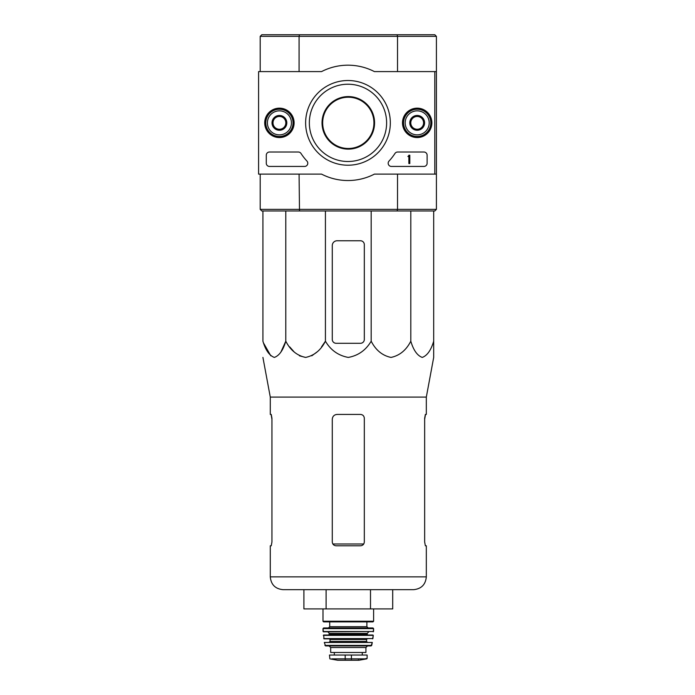 <?xml version="1.0" encoding="UTF-8"?>
<svg xmlns="http://www.w3.org/2000/svg" width="695" height="695" viewBox="0 0 695 695"><rect width="100%" height="100%" fill="white"/><g stroke="black" fill="none" stroke-linecap="round" stroke-linejoin="round"><path stroke-width="1.04" d="M321.559 174.124L258.592 174.124L258.592 71.594L321.559 71.594A57.676 57.676 0 0 1 374.405 71.594L434.809 71.594L434.809 174.124L374.405 174.124A57.676 57.676 0 0 1 321.559 174.124M264.717 122.859A14.699 14.699 0 0 1 286.766 110.131A14.699 14.699 0 0 1 286.766 135.586A14.699 14.699 0 0 1 264.717 122.859M402.492 122.859A14.699 14.699 0 0 1 424.532 110.131A14.699 14.699 0 0 1 424.532 135.586A14.699 14.699 0 0 1 402.492 122.859M305.626 122.859A42.36 42.36 0 0 1 369.158 86.18A42.36 42.36 0 0 1 369.158 159.546A42.36 42.36 0 0 1 305.626 122.859M423.915 152.014A3.206 3.206 0 0 1 427.121 155.22L427.121 163.229A3.206 3.206 0 0 1 423.915 166.435L391.381 166.435A3.206 3.206 0 0 1 389.035 161.049A56.069 56.069 0 0 0 394.96 153.473A3.206 3.206 0 0 1 397.644 152.014L423.915 152.014M298.32 152.014A3.206 3.206 0 0 1 301.005 153.473A56.069 56.069 0 0 0 306.929 161.049A3.206 3.206 0 0 1 304.584 166.435L269.486 166.435A3.206 3.206 0 0 1 266.281 163.229L266.281 155.22A3.206 3.206 0 0 1 269.486 152.014L298.32 152.014M264.995 122.859A14.421 14.421 0 0 1 286.627 110.375A14.421 14.421 0 0 1 286.627 135.343A14.421 14.421 0 0 1 264.995 122.859M402.77 122.859A14.421 14.421 0 0 1 424.393 110.375A14.421 14.421 0 0 1 424.393 135.343A14.421 14.421 0 0 1 402.77 122.859M309.344 122.859A38.633 38.633 0 0 1 367.299 89.403A38.633 38.633 0 0 1 367.299 156.323A38.633 38.633 0 0 1 309.344 122.859M408.86 155.22L409.815 155.22L409.815 163.551L408.86 163.551L408.86 156.471L407.895 156.505L408.373 156.019A0.478 0.478 0 0 0 408.86 155.541L408.86 155.22M410.78 119.158L417.191 115.457L423.594 119.158L423.594 126.56L417.191 130.26L410.78 126.56L410.78 119.158A7.402 7.402 0 0 1 423.594 119.158A7.402 7.402 0 0 1 417.191 130.26A7.402 7.402 0 0 1 410.78 119.158L410.78 126.56L417.191 130.26L423.594 126.56L423.594 119.158L420.388 117.307A6.411 6.411 0 0 1 420.388 128.41A6.411 6.411 0 0 1 410.78 122.859A6.411 6.411 0 0 1 413.985 117.307L410.78 119.158M417.191 134.873A12.015 12.015 0 0 1 406.784 116.856A12.015 12.015 0 0 1 427.59 116.856A12.015 12.015 0 0 1 417.191 134.873M417.191 136.481A13.613 13.613 0 0 1 405.394 116.048A13.613 13.613 0 0 1 428.98 116.048A13.613 13.613 0 0 1 417.191 136.481M413.985 117.307A6.411 6.411 0 0 1 420.388 117.307L417.191 115.457L413.985 117.307M273.005 119.158L279.416 115.457L285.819 119.158L285.819 126.56L279.416 130.26L273.005 126.56L273.005 119.158A7.402 7.402 0 0 1 285.819 119.158A7.402 7.402 0 0 1 279.416 130.26A7.402 7.402 0 0 1 273.005 119.158L273.005 126.56L279.416 130.26L285.819 126.56L285.819 119.158L282.622 117.307A6.411 6.411 0 0 1 282.622 128.41A6.411 6.411 0 0 1 273.005 122.859A6.411 6.411 0 0 1 276.21 117.307L273.005 119.158M279.416 134.873A12.015 12.015 0 0 1 269.008 116.856A12.015 12.015 0 0 1 289.824 116.856A12.015 12.015 0 0 1 279.416 134.873M279.416 136.481A13.613 13.613 0 0 1 267.618 116.048A13.613 13.613 0 0 1 291.205 116.048A13.613 13.613 0 0 1 279.416 136.481M276.21 117.307A6.411 6.411 0 0 1 282.622 117.307L279.416 115.457L276.21 117.307M262.918 210.967L262.918 341.202C265.577 350.211 269.391 355.614 274.36 357.421C279.329 355.605 283.143 350.193 285.793 341.202C290.397 350.211 297.008 355.614 305.609 357.421C314.227 355.605 320.829 350.193 325.425 341.202C330.707 350.176 338.326 355.579 348.291 357.421C358.229 355.614 365.857 350.211 371.182 341.202C375.786 350.211 382.389 355.614 390.998 357.421C399.608 355.605 406.21 350.193 410.806 341.202C413.464 350.211 417.278 355.614 422.247 357.421C427.225 355.605 431.039 350.193 433.689 341.202L433.689 357.421L426.322 397.097L270.286 397.097L270.286 414.429L271.241 414.429L271.945 418.268L271.945 541.944L271.241 545.792L271.945 541.944M285.793 341.202L280.962 351.948L285.793 341.202L285.793 210.967M270.789 355.814L263.692 343.295M325.425 341.202L321.524 346.883L325.425 341.202L325.425 210.967M317.05 351.948L311.777 355.814L317.05 351.948M305.609 357.421L299.432 355.814L305.609 357.421M294.167 351.948L289.693 346.883L294.167 351.948M433.689 343.295L433.689 210.967M426.322 397.097L426.322 414.429L425.366 414.429L424.654 418.268L424.654 541.944L425.366 545.792L426.322 545.792L426.322 576.867L270.286 576.867C271.041 584.651 275.316 588.926 283.1 589.681L413.499 589.681L392.701 589.681L392.701 608.907L370.496 608.907L370.496 589.681M270.286 414.429L271.093 414.429L271.945 419.233M424.654 419.233L425.505 414.429M270.286 545.792L271.241 545.792L270.286 545.792L270.286 576.867M336.128 545.792L360.479 545.792C362.799 545.575 364.084 544.289 364.319 541.944L364.319 418.268C364.084 415.923 362.799 414.646 360.479 414.429L337.084 414.429C334.182 414.698 332.584 416.296 332.28 419.233L332.28 541.944C332.523 544.289 333.8 545.575 336.128 545.792M283.1 589.681L303.906 589.681L303.906 608.907L326.103 608.907L326.103 589.681M326.103 608.907L370.496 608.907M364.319 339.447L364.319 244.614A3.849 3.849 0 0 0 360.479 240.765L337.084 240.765A4.804 4.804 0 0 0 332.28 245.57L332.28 339.447A3.849 3.849 0 0 0 336.128 343.295L360.479 343.295A3.849 3.849 0 0 0 364.319 339.447A3.849 3.849 0 0 1 363.19 342.183M371.182 341.202L371.182 210.967M410.806 341.202L410.806 210.967M322.671 122.859A25.628 25.628 0 0 1 361.113 100.662A25.628 25.628 0 0 1 361.113 145.055A25.628 25.628 0 0 1 322.671 122.859M434.809 71.594L436.408 71.594L436.408 36.349L434.809 34.75L436.408 36.349L397.523 36.349L397.106 34.75L261.789 34.75L260.191 36.349L260.191 71.594M434.809 34.75L397.106 34.75M299.502 34.75L299.076 36.349L260.191 36.349L261.789 34.75M397.523 71.594L397.523 36.349L299.076 36.349L299.076 71.594M322.028 122.859A26.271 26.271 0 0 1 361.435 100.106A26.271 26.271 0 0 1 361.435 145.611A26.271 26.271 0 0 1 322.028 122.859M434.809 210.967L436.408 209.369L434.809 210.967L397.106 210.967L397.523 209.369L436.408 209.369L436.408 174.124L434.809 174.124M299.076 174.124L299.502 210.967L261.789 210.967L260.191 209.369L397.523 209.369L397.523 174.124M436.408 71.594L436.408 174.124M261.789 210.967L260.191 209.369L260.191 174.124M397.106 210.967L299.502 210.967M366.725 658.869L367.125 658.4L364.753 658.869L367.125 658.4L367.125 655.046L329.473 655.046L329.873 658.869L337.64 660.241L358.959 660.241L366.725 658.869L331.845 658.869M365.926 647.514L365.926 652.483L330.681 652.483L330.681 647.514L329.074 645.916L367.525 645.916L365.926 647.514L330.681 647.514M322.993 608.907L322.993 621.243L323.627 621.886L372.972 621.886L329.717 621.886L329.717 626.69L328.44 627.976L323.635 627.976L322.993 628.619L323.384 631.816L373.536 631.512L323.071 631.512L322.993 628.619L373.606 628.619L372.972 627.976L323.635 627.976M368.81 631.816L367.203 633.414L329.395 633.414L327.797 631.816L323.071 631.512M327.797 631.816L329.395 633.414L328.752 635.022M323.331 635.369L373.267 635.369L323.653 635.022L324.018 638.861L372.902 638.583L323.696 638.583M367.203 638.861L366.56 639.504L330.038 639.504L329.395 638.861L324.018 638.861M329.395 638.861L330.038 639.504L330.038 641.433L329.395 642.067L330.038 641.433L366.56 641.433L367.203 642.067L329.395 642.067M324.304 642.449L372.294 642.449L324.304 642.449L325.538 645.916L371.069 645.916L371.695 645.412L324.913 645.412M424.654 541.944L425.366 545.792M360.479 343.295A3.849 3.849 0 0 0 363.051 342.305M332.28 339.447A3.849 3.849 0 0 0 333.418 342.183M333.678 342.418A3.849 3.849 0 0 0 336.128 343.295M337.084 240.765A4.804 4.804 0 0 0 333.826 242.042M333.696 242.164A4.804 4.804 0 0 0 332.28 245.57M364.319 244.614A3.849 3.849 0 0 0 363.181 241.886M362.946 241.669A3.849 3.849 0 0 0 360.479 240.765M373.615 608.907L373.615 621.243L322.993 621.243L323.627 621.886M372.954 635.022L357.916 635.022M338.691 635.022L323.653 635.022M363.728 543.985L332.87 543.985M351.427 659.303L351.427 655.046M345.18 659.303L345.18 655.046M366.882 621.886L366.882 626.69L329.717 626.69M367.203 633.414L367.203 634.379L329.395 634.379M270.286 397.097L262.918 357.421M426.322 576.867C425.557 584.651 421.292 588.926 413.499 589.681C421.292 588.926 425.557 584.651 426.322 576.867M373.615 621.243L372.972 621.886M366.882 626.69L368.168 627.976M372.972 627.976L373.606 628.619L373.215 631.816M367.203 634.379L367.846 635.022L367.203 634.379M372.902 638.583L373.267 635.369L372.589 638.861M366.56 639.504L366.56 641.433M371.695 645.412L372.294 642.449L371.069 645.916M362.269 655.046L362.269 652.483M334.33 655.046L334.33 652.483M358.959 660.241L358.394 659.816M337.727 660.25L358.872 660.25L337.727 660.25M373.606 628.619L373.536 631.512"/></g></svg>
